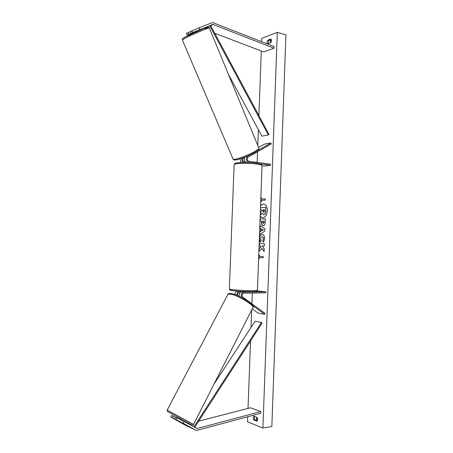 <?xml version="1.0" encoding="UTF-8"?>
<svg xmlns="http://www.w3.org/2000/svg" width="453" height="453" viewBox="0 0 453 453"><rect width="100%" height="100%" fill="white"/><g stroke="black" fill="none" stroke-linecap="round" stroke-linejoin="round"><path stroke-width="0.68" d="M213.187 22.746L274.167 46.602L273.997 48.194L213.12 24.49L192.587 32.548L191.891 30.81L211.715 22.803L213.187 22.746M197.565 31.019L203.063 28.913M187.18 35.04L186.489 33.324L188.046 32.599L188.737 34.32L187.18 35.04L192.423 33.069M214.767 33.29L263.64 51.88L273.997 48.194M197.344 30.747L192.587 32.548M192.344 32.882L188.737 34.32M191.002 33.279L190.305 31.546L191.891 30.81M190.362 31.682L188.046 32.599M199.02 27.837L199.711 29.575M174.592 418.9L183.142 423.289L183.98 421.579L176.993 417.926L175.436 417.202L174.592 418.9L180.889 422.355L170.849 417.139L171.693 415.458L173.216 416.165L172.372 417.859M183.142 423.289L195.605 430.078L197.095 430.316L260.786 413.261L260.735 411.601L197.168 428.504L183.98 421.579M170.849 417.139L186.041 425.548L195.605 430.078M198.714 421.148L250.475 407.774L260.735 411.601M175.368 417.343L173.216 416.165M176.993 417.926L176.143 419.631M238.42 291.217L237.457 291.228C235.883 291.449 234.994 292.536 234.79 294.501M237.457 291.228L239.411 291.489C237.661 291.794 236.777 293.04 236.755 295.243M240.215 292.542L239.371 292.553C237.955 292.904 237.412 293.935 237.734 295.65M252.236 308.884L258.159 313.153L264.654 314.28L252.74 305.65M256.987 290.973L265.877 291.777L243.827 292.089C241.313 292.938 240.628 294.767 241.777 297.564M265.877 291.777L265.843 292.819L243.788 293.159C241.885 293.986 241.551 295.322 242.785 297.168L265.09 313.363L264.654 314.28M245.968 291.568L241.834 291.817L243.827 292.089M239.411 291.489L240.685 291.472M239.331 296.358C238.924 293.821 239.762 292.304 241.834 291.817M243.114 162.395C241.93 161.257 241.596 159.864 242.112 158.205M240.928 162.468L240.022 158.895M245.498 162.021L244.303 161.857C242.491 160.826 242.264 159.484 243.612 157.837L244.546 157.304M258.584 147.389L264.376 144.122L270.9 143.018L257.61 150.555M262.038 165.809L263.969 166.07L270.492 165.254L270.532 164.224L248.731 161.24C246.919 160.198 246.687 158.844 248.04 157.18L271.268 143.969L270.9 143.018M250.537 162.548L248.691 162.299C245.968 160.736 245.622 158.703 247.655 156.206L249.156 155.351M270.492 165.254L260.118 163.85M244.926 157.157C243.839 159.303 244.224 161.047 246.07 162.389M243.012 291.8L245.849 291.562M194.53 31.869L197.497 30.94L197.338 30.561M260.169 216.415L262.457 217.723C265.243 217.451 266.879 215.101 267.355 210.673C267.276 206.738 266.024 204.49 263.595 203.935L260.577 205.424M263.674 203.946L260.566 205.645M257.253 420.644L254.739 419.654L253.606 419.835L253.187 417.774L253.742 416.092L257.077 417.383C257.678 418.895 257.632 420.152 256.936 421.154L253.606 419.835M254.739 419.654L254.32 417.592L254.569 416.415M267.021 42.242L267.446 43.862L270.815 42.622C271.517 41.161 271.557 39.949 270.945 38.981L267.581 40.249L267.021 42.242M271.262 39.592L268.674 40.56L268.238 43.573M259.376 237.933C259.739 235.764 260.656 234.603 262.128 234.444L262.213 234.444C263.81 234.716 264.631 236.177 264.677 238.827L263.465 242.298L262.689 240.56L263.363 238.776C263.329 237.565 262.91 236.902 262.106 236.789L262.072 236.789C261.211 236.851 260.73 237.497 260.611 238.714L261.166 240.577L260.339 242.264L259.326 239.388M263.227 225.804L263.114 225.804C261.959 225.583 261.421 224.411 261.483 222.298L261.528 221.177L260.062 221.2L260.147 218.941L265.305 218.844L265.175 222.372C265.056 224.552 264.41 225.696 263.227 225.804M261.993 248.34L264.105 251.562L264.207 248.844L262.208 245.928L264.309 246.002L264.393 243.714L259.241 243.55L259.156 245.815L260.481 245.866L261.03 246.715L259.048 248.697L258.952 251.421L261.993 248.34L264.116 251.336M261.636 41.699L261.76 38.335L277.304 32.356L285.911 34.898L271.84 426.488L262.916 428.04L277.304 32.356M262.916 428.04L247.531 421.811L247.717 416.766M248.029 408.402L250.532 340.962M251.036 327.389L251.681 309.971M251.913 303.793L252.31 293.029M257.157 162.395L257.553 151.772M257.785 145.453L258.374 129.649M258.895 115.583L261.29 50.985M265.339 198.958L261.472 199.161L261.517 197.938L260.826 198.595M261.472 199.161L265.339 198.935L265.299 200.164L261.426 200.385L261.381 201.608L260.735 201.03M259.32 257.553L263.187 257.785L259.32 257.553L259.275 258.782L258.635 258.125M258.725 255.679L259.41 255.101L259.365 256.324L263.233 256.551L263.187 257.785M260.594 231.483L260.707 228.318L259.824 227.74L259.909 225.407L264.943 228.867L264.863 231.058L259.575 234.478L259.665 232.066L260.752 231.494L260.707 228.318M270.011 40.062L270.786 40.459L270.707 42.656M268.674 40.56L267.581 40.249M265.781 207.4L265.798 211.313L265.13 214.014L263.578 214.762L262.191 213.12L260.333 215.124L260.43 212.514L262.044 210.815L262.077 209.818L260.526 209.875L260.605 207.616L265.781 207.4L265.634 211.302L264.971 214.003L263.663 214.767M262.077 209.835L260.526 209.875M262.23 213.267L260.333 215.124M260.175 216.228L262.542 217.729M260.741 200.906L261.387 201.483M261.511 198.114L260.82 198.765M258.72 255.82L259.405 255.243M259.28 258.629L258.64 257.972M260.481 245.866L261.188 246.721L259.212 248.708L259.116 251.251M264.393 243.714L259.399 243.561L259.314 245.82M263.244 223.533L263.969 222.208L264.008 221.143L262.644 221.16L262.604 222.236L263.403 223.544L264.133 222.219L264.008 221.143M263.193 225.804C262.094 225.532 261.579 224.371 261.647 222.31L261.528 221.177M260.226 221.194L260.147 218.941M260.305 218.952L265.305 218.856M260.401 242.145L259.478 238.623C259.694 236.064 260.628 234.671 262.287 234.45L262.128 234.444M263.567 242.179L262.689 240.56M262.853 240.566L263.521 238.782C263.493 237.576 263.068 236.913 262.264 236.794L262.14 236.789M261.783 229.014L261.715 230.843L263.204 229.937L261.783 229.014L263.204 229.937M263.369 229.948L261.715 230.843M260.866 228.329L259.824 227.74M259.982 227.751L260.067 225.515M259.739 234.371L259.665 232.066M259.824 232.078L260.752 231.494M263.714 212.48L264.388 211.223L264.444 209.733L263.199 209.779L263.142 211.279L263.714 212.48M264.444 209.75L263.357 209.79L263.748 212.474M181.857 420.469L182.304 419.608L177.35 416.913L176.857 417.859M178.969 418.957L181.829 420.424L179.014 418.878M210.52 25.374L203.708 28.658L210.52 25.374L269.003 134.433L268.363 134.977L261.902 136.177L228.38 74.247M209.79 25.861L268.363 134.977M194.66 427.422L262.1 323.057L261.5 322.434L255.073 321.2L214.014 384.133M193.052 426.539L193.89 426.93L261.5 322.434M188.108 423.832L188.601 423.079M202.638 28.992L212.383 24.519M210.696 25.702L213.244 24.536M194.75 427.281L197.298 428.476M247.01 156.302L247.655 156.206M247.768 162.429L248.691 162.299M235.39 163.975C232.768 162.474 247.383 161.806 256.126 163.08M229.371 288.895L229.365 289.008C229.439 289.739 243.674 290.764 252.055 290.616C255.798 290.56 257.598 290.362 257.457 290.033L262.038 165.741C262.213 165.141 260.452 164.581 256.755 164.054C248.476 162.865 234.275 163.21 234.122 164.564L234.116 164.773M251.353 291.607C240.532 291.811 224.394 290.113 232.298 289.654M232.972 158.918L233.052 159.111C233.352 159.422 234.286 159.422 235.866 159.111C243.227 157.808 260.849 149.162 258.793 147.899L209.297 28.018C210.407 26.795 191.455 34.824 184.688 38.46L182.378 39.972M185.079 37.044L202.701 29.06C208.352 26.863 209.258 26.812 205.419 28.896M258.114 149.196C260.832 150.085 244.105 158.42 237.038 159.654M256.579 420.378L256.692 417.236M270.43 42.763L270.52 40.226M177.321 416.97L182.276 419.659M227.791 294.575L167.214 410.056L167.214 411.12C167.718 411.584 166.596 411.064 169.694 412.706L191.449 424.552C192.684 425.214 193.386 425.163 193.561 424.393L167.208 410.067M252.961 307.44C256.2 305.809 239.909 295.039 231.67 293.623C229.677 293.267 228.431 293.499 227.927 294.314L230.719 294.15C238.131 295.35 255.373 305.962 252.831 307.712L193.567 424.387M257.451 290.141L256.885 291.041C256.472 291.126 257.406 291.443 251.415 291.613C244.348 291.63 238.074 291.307 232.587 290.656C228.895 289.812 230.254 290.475 229.365 289.008L234.122 164.564C235.243 162.842 234.609 163.391 238.488 162.655C244.065 162.197 249.982 162.338 256.239 163.08C263.595 164.518 261.109 164.399 262.049 165.543M245.56 162.072L245.549 162.384M240.69 291.353L240.662 292.185M236.806 159.739C234.847 160.266 233.595 160.056 233.052 159.111L182.349 39.904C182.786 38.177 181.149 39.541 184.949 37.112C189.705 34.558 201.602 29.32 205.894 27.843C207.955 26.92 209.082 26.959 209.269 27.956M192.293 32.763L192.57 33.42M197.372 30.549L197.633 31.172M236.862 159.728C241.472 158.833 250.9 154.92 255.56 151.993C259.66 148.952 258.431 150.096 258.873 148.097M256.857 420.486L256.97 417.343"/></g></svg>
